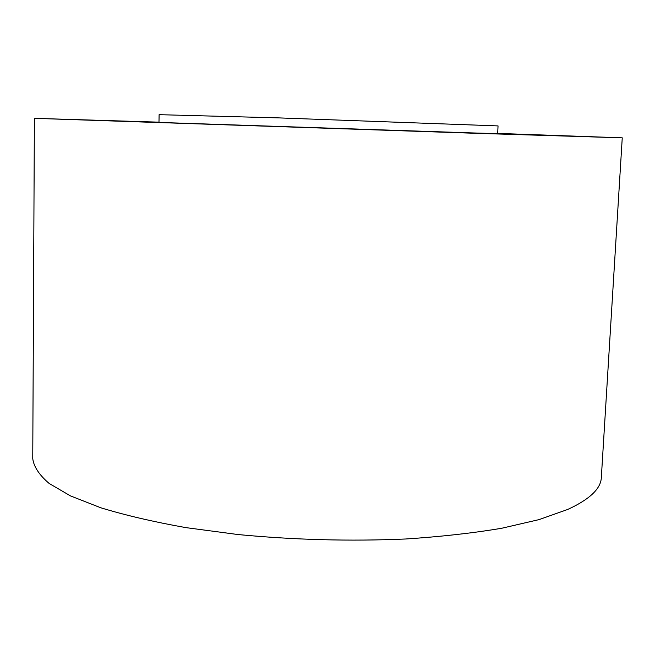 <?xml version="1.0" encoding="UTF-8"?>
<svg xmlns="http://www.w3.org/2000/svg" width="655" height="655" viewBox="0 0 655 655"><rect width="100%" height="100%" fill="white"/><g stroke="black" fill="none" stroke-linecap="round" stroke-linejoin="round"><path stroke-width="0.98" d="M622.25 137.837L601.331 477.528C600.922 488.655 589.746 499.29 567.803 509.418L539.049 519.611L501.697 528.258C472.828 533.121 440.782 536.699 405.543 539C350.007 541.39 294.144 539.9 237.953 534.537L185.889 527.619C153.647 521.879 125.285 515.264 100.796 507.781L70.478 495.9L49.133 483.439C39.267 475.014 33.806 466.753 32.75 458.664L34.387 118.334L475.718 133.301L622.25 137.837L497.669 133.399M158.985 122.166L34.387 118.334M472.042 132.916L158.985 122.419L159.108 114.674L277.99 117.867L498.046 125.916L497.661 133.653L472.042 132.916"/></g></svg>
